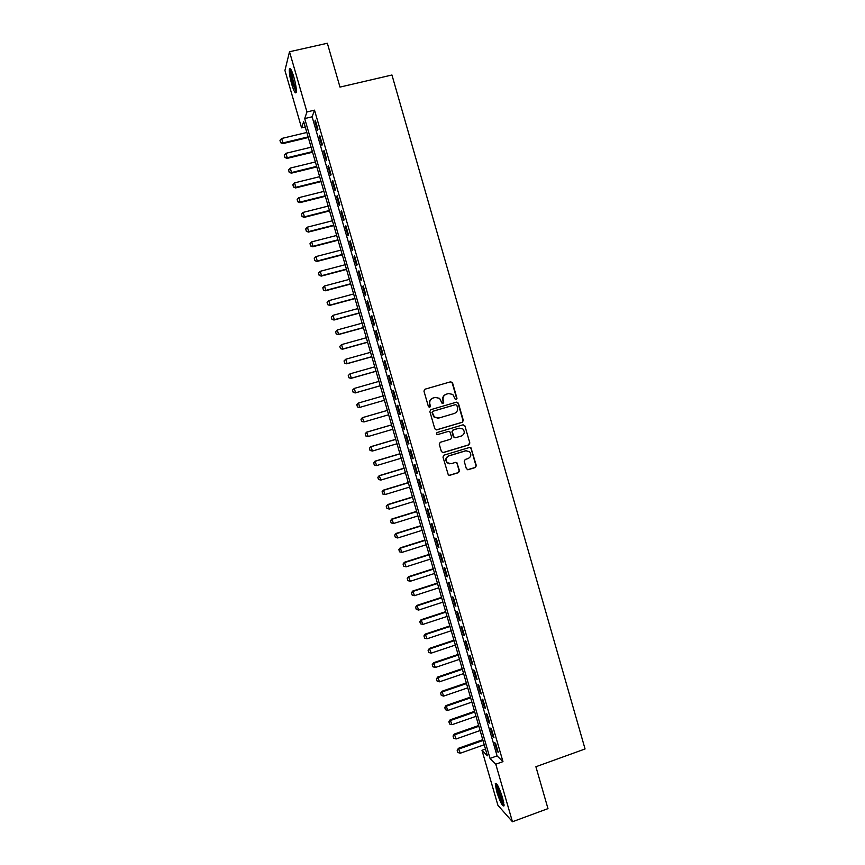 <?xml version="1.0" encoding="UTF-8"?>
<svg xmlns="http://www.w3.org/2000/svg" width="865" height="865" viewBox="0 0 865 865"><rect width="100%" height="100%" fill="white"/><g stroke="black" fill="none" stroke-linecap="round" stroke-linejoin="round"><path stroke-width="1.3" d="M456.288 399.652L456.99 398.332L452.536 382.827L450.687 381.779L424.964 389.207L423.947 391.088L428.435 406.669L429.743 407.404L430.446 406.085L429.862 404.063C429.321 401.144 430.402 399.133 433.106 398.041L435.246 397.424L439.593 398.343L442.091 403.306L443.042 403.512L443.745 402.203L443.172 400.192C442.631 397.273 443.702 395.273 446.383 394.18L448.524 393.564L452.763 394.418L455.358 399.457L456.288 399.652M456.039 399.684L456.644 398.408L452.2 382.925L450.373 381.865M429.505 407.437L429.862 404.063M442.804 403.555L443.172 400.192M496.64 791.475L495.288 783.658C496.726 782.641 499.181 787.442 502.673 798.049L504.025 805.856C502.543 806.796 500.078 801.996 496.64 791.475M291.797 84.51C289.894 77.536 289.083 72.465 289.386 69.287C290.143 67.319 291.635 69.892 293.841 77.017C295.765 84.046 296.565 89.117 296.252 92.231C295.484 94.177 293.992 91.603 291.797 84.51M466.354 468.679L468.192 469.695L475.339 467.522L476.334 465.64L470.949 447.767L469.565 447.454L443.972 455.163L442.967 457.055L448.319 474.939L449.789 475.307L458.472 472.668L459.466 470.776L456.936 462.732L455.509 462.386L451.206 463.694L447.335 462.732C445.345 459.823 445.886 457.542 448.957 455.887L465.803 450.806L469.522 451.649C471.641 454.558 471.144 456.871 468.041 458.591L465.24 459.445L464.235 461.326L466.354 468.679M289.515 51.749L327.348 43.25L339.988 87.095L391.953 75.006L585.064 748.971L535.9 766.736L547.978 808.624L512.448 821.75L497.916 805.293L481.978 750.323L487.428 755.794L303.68 121.576L301.561 127.836L284.931 70.443L289.515 51.749L306.945 111.942L304.696 118.57L490.033 758.421L495.786 764.206L512.448 821.75M314.514 110.158L312.124 116.807L497.083 755.902L502.965 761.633L314.514 110.158L306.945 111.942M502.965 761.633L495.786 764.206M462.332 422.271L463.326 420.39L458.385 403.187L456.547 402.149L430.857 409.653L429.84 411.545L434.825 428.824L436.684 429.862L462.332 422.271L462.98 420.433L458.039 403.252L456.482 402.16M464.894 425.85L469.836 443.031L468.841 444.913L443.237 452.6L441.388 451.573L439.258 444.188L440.263 442.296L450.687 439.193L451.692 437.301L449.832 431.689L448.438 431.375L437.582 434.598L436.587 434.36L436.987 432.554L463.056 424.812L464.894 425.85L469.836 443.031M317.942 129.296L315.314 120.213L314.914 121.305L317.531 130.356L317.942 129.296M322.321 144.423L319.693 135.351L319.282 136.378L321.899 145.428L322.321 144.423M326.689 159.528L324.072 150.467L323.64 151.451L326.256 160.479L326.689 159.528M331.057 174.622L328.44 165.561L327.997 166.502L330.603 175.53L331.057 174.622M335.425 189.695L332.809 180.655L332.344 181.542L334.96 190.56L335.425 189.695M339.783 204.767L337.166 195.728L336.69 196.56L339.296 205.567L339.783 204.767M344.14 219.818L341.524 210.79L341.037 211.579L343.643 220.575L344.14 219.818M348.487 234.847L345.881 225.83L345.373 226.565L347.979 235.561L348.487 234.847M352.834 249.866L350.228 240.859L349.709 241.551L352.315 250.536L352.834 249.866M357.18 264.874L354.574 255.878L354.045 256.516L356.639 265.49L357.18 264.874M361.516 279.871L358.91 270.875L358.37 271.469L360.964 280.433L361.516 279.871M365.852 294.846L363.246 285.861L362.695 286.412L365.289 295.365L365.852 294.846M370.177 309.811L367.582 300.836L367.009 301.334L369.604 310.286L370.177 309.811M374.502 324.764L371.907 315.801L371.323 316.244L373.918 325.186L374.502 324.764M378.827 339.707L376.232 330.744L375.637 331.144L378.221 340.075L378.827 339.707M383.141 354.628L380.557 345.676L379.94 346.032L382.525 354.953L383.141 354.628M387.455 369.539L384.871 360.586L384.244 360.9L386.828 369.809L387.455 369.539M391.769 384.428L389.185 375.496L388.547 375.756L391.121 384.666L391.769 384.428M396.073 399.306L393.489 390.385L392.84 390.591L395.413 399.489L396.073 399.306L395.413 399.489M400.376 414.173L397.792 405.263L397.132 405.425L399.706 414.313L400.376 414.173M404.669 429.029L402.095 420.12L401.414 420.239L403.987 429.116L404.669 429.029M408.961 443.864L406.388 434.965L405.696 435.041L408.269 443.907L408.961 443.864M413.254 458.699L410.68 449.8L409.978 449.822L412.54 458.688L413.254 458.699M417.536 473.501L414.962 464.624L414.249 464.592L416.811 473.447L417.536 473.501M421.817 488.303L419.255 479.426L418.519 479.351L421.082 488.206L421.817 488.303M426.099 503.084L423.526 494.218L422.79 494.099L425.342 502.933L426.099 503.084M430.37 517.854L427.807 508.998L427.05 508.825L429.602 517.659L430.37 517.854M434.641 532.613L432.078 523.758L431.311 523.541L433.862 532.364L434.641 532.613M438.901 547.35L436.349 538.506L435.56 538.246L438.112 547.069L438.901 547.35M443.161 562.077L440.609 553.243L439.809 552.94L442.361 561.742L443.161 562.077M447.421 576.793L444.87 567.97L444.059 567.613L446.61 576.414L447.421 576.793M451.681 591.498L449.13 582.675L448.308 582.275L450.849 591.065L451.681 591.498M455.931 606.181L453.379 597.369L452.546 596.926L455.087 605.705L455.931 606.181M460.169 620.854L457.628 612.052L456.774 611.555L459.315 620.335L460.169 620.854M464.408 635.515L461.867 626.714L461.013 626.184L463.543 634.942L464.408 635.515M468.646 650.156L466.105 641.376L465.229 640.792L467.77 649.55L468.646 650.156M472.885 664.785L470.344 656.016L469.457 655.378L471.987 664.136L472.885 664.785M477.112 679.403L474.571 670.635L473.674 669.964L476.204 678.701L477.112 679.403M481.34 694.011L478.799 685.253L477.891 684.529L480.421 693.265L481.34 694.011M485.557 708.608L483.027 699.85L482.108 699.082L484.627 707.808L485.557 708.608M489.774 723.183L487.244 714.436L486.314 713.625L488.833 722.34L489.774 723.183M493.991 737.748L491.461 729.011L490.509 728.146L493.028 736.861L493.991 737.748M494.715 742.657L497.234 751.361L498.197 752.291L495.677 743.565L494.715 742.657M485.481 749.079L481.978 750.323M305.248 126.96L301.561 127.836M312.124 116.807L304.696 118.57M497.083 755.902L490.033 758.421M314.914 121.305L315.584 121.143M319.282 136.378L319.953 136.227M323.64 151.451L324.31 151.288M327.997 166.502L328.668 166.34M332.344 181.542L333.014 181.38M336.69 196.56L337.361 196.398M341.037 211.579L341.707 211.406M345.373 226.565L346.043 226.403M349.709 241.551L350.379 241.378M354.045 256.516L354.704 256.343M358.37 271.469L359.029 271.296M362.695 286.412L363.354 286.239M367.009 301.334L367.668 301.161M371.323 316.244L371.982 316.071M375.637 331.144L376.297 330.96M379.94 346.032L380.6 345.849M384.244 360.9L384.903 360.716M388.547 375.756L389.196 375.572M392.84 390.591L393.499 390.407M399.706 414.313L400.354 414.119M403.987 429.116L404.636 428.921M408.269 443.907L408.918 443.713M412.54 458.688L413.2 458.493M416.811 473.447L417.471 473.252M421.082 488.206L421.731 488.001M425.342 502.933L425.991 502.738M429.602 517.659L430.251 517.454M433.862 532.364L434.511 532.17M438.112 547.069L438.76 546.864M442.361 561.742L443.01 561.536M446.61 576.414L447.248 576.209M450.849 591.065L451.498 590.86M455.087 605.705L455.725 605.5M459.315 620.335L459.964 620.119M463.543 634.942L464.191 634.737M467.77 649.55L468.408 649.334M471.987 664.136L472.625 663.909M476.204 678.701L476.842 678.484M480.421 693.265L481.059 693.038M484.627 707.808L485.265 707.581M488.833 722.34L489.471 722.113M493.028 736.861L493.666 736.634M497.234 751.361L497.862 751.134M442.848 400.268C442.307 397.349 443.377 395.348 446.059 394.267L448.2 393.64M429.559 404.139C429.018 401.219 430.1 399.208 432.792 398.116L434.933 397.5M436.263 429.927L461.975 422.315M456.861 405.371L455.563 404.647L433.019 411.243L432.316 412.562L434.381 417.006L438.858 418.033L454.255 413.492C456.936 412.4 458.007 410.399 457.466 407.491L456.861 405.371M438.101 418.184L434.068 417.06L432.003 412.627L432.716 411.308L455.228 404.712M442.685 452.665L468.484 444.924L469.479 443.042M448.546 431.354L437.582 434.598M461.456 435.971C464.602 434.219 465.078 431.884 462.872 428.975L459.218 428.175L453.282 429.937L452.276 431.819L454.125 437.42L455.52 437.744L461.456 435.971M455.044 437.798L453.346 436.739L451.941 431.851L452.946 429.97L458.872 428.207M464.548 425.894L463.132 424.802M466.646 450.654L465.803 450.806M449.811 463.845L447 462.732C445.021 459.823 445.562 457.542 448.621 455.887L465.446 450.816M449.097 475.35L458.126 472.647L459.131 470.755L457.012 463.402L455.79 462.332M467.522 469.738L474.971 467.511L475.966 465.63L471.047 448.492L469.76 447.41M306.837 132.464L281.655 138.487L282.942 142.93L308.124 136.897M280.617 142.574L279.979 140.357L280.584 142.693L282.942 142.93L282.736 143.644L308.297 137.513M281.655 138.487L279.979 140.357M280.584 142.693L282.736 143.644M296.36 91.074C295.462 90.447 294.381 88.003 293.116 83.743C291.224 76.693 290.597 72.119 291.235 70.033L291.256 70.043M291.948 71.514C291.829 74.239 292.489 78.174 293.916 83.343L296.306 89.452M290.618 69.016L290.597 69.092C290.294 72.249 291.083 77.288 292.986 84.219L296.252 92.231M504.036 804.385C502.003 803.931 495.926 786.728 497.029 784.577L497.083 784.458M496.402 783.571C495.818 786.966 501.473 803.196 504.068 805.52M497.916 785.885C498.802 791.864 500.77 797.476 503.798 802.731M311.108 147.212L285.958 153.3L287.245 157.733L312.395 151.635M284.92 157.376L284.271 155.159L284.888 157.484L287.245 157.733L287.029 158.414L312.568 152.218M285.958 153.3L284.271 155.159M284.888 157.484L287.029 158.414M315.379 161.95L290.262 168.091L291.548 172.535L316.666 166.372M289.213 172.157L288.575 169.94L289.18 172.265L291.548 172.535L291.321 173.173L316.817 166.923M290.262 168.091L288.575 169.94M289.18 172.265L291.321 173.173M319.65 176.676L294.554 182.883L295.841 187.316L320.926 181.088M293.516 186.927L292.867 184.721L293.473 187.035L295.841 187.316L295.603 187.921L321.077 181.607M294.554 182.883L292.867 184.721M293.473 187.035L295.603 187.921M323.91 191.392L298.847 197.653L300.133 202.075L325.186 195.804M297.798 201.686L297.16 199.48L297.755 201.783L300.133 202.075L299.885 202.659L325.327 196.279M298.847 197.653L297.16 199.48M297.755 201.783L299.885 202.659M328.17 206.086L303.128 212.401L304.415 216.834L329.446 210.487M302.09 216.434L301.442 214.228L302.047 216.52L304.415 216.834L304.156 217.375L329.576 210.93M303.128 212.401L301.442 214.228M302.047 216.52L304.156 217.375M332.42 220.77L307.421 227.149L308.697 231.571L333.695 225.17M306.361 231.16L305.723 228.955L306.318 231.247L308.697 231.571L308.437 232.079L333.814 225.581M307.421 227.149L305.723 228.955M306.318 231.247L308.437 232.079M336.669 235.442L311.692 241.876L312.979 246.298L337.945 239.832M310.643 245.876L310.005 243.671L310.6 245.963L312.979 246.298L312.697 246.774L338.053 240.21M311.692 241.876L310.005 243.671M310.6 245.963L312.697 246.774M340.918 250.093L315.974 256.591L317.25 261.003L342.194 254.483M314.914 260.581L314.276 258.376L314.871 260.657L316.968 261.446L342.291 254.829M315.974 256.591L314.276 258.376M314.871 260.657L316.968 261.446M345.157 264.733L320.245 271.296L321.521 275.708L346.433 269.123M319.185 275.275L318.547 273.07L319.142 275.34L321.229 276.119L346.519 269.437M320.245 271.296L318.547 273.07M319.142 275.34L321.229 276.119M349.395 279.363L324.516 285.98L325.791 290.391L350.671 283.752M323.456 289.948L322.807 287.753L323.402 290.013L325.489 290.77L350.747 284.023M324.516 285.98L322.807 287.753M323.402 290.013L325.489 290.77M353.634 293.981L328.776 300.663L330.052 305.064L354.899 298.36M327.716 304.61L327.078 302.415L327.662 304.675L329.738 305.399L354.974 298.598M328.776 300.663L327.078 302.415M327.662 304.675L329.738 305.399M331.273 317.12L331.922 319.315L331.273 317.12L333.036 315.325L334.312 319.715L359.126 312.957M331.965 319.261L333.987 320.028L359.191 313.162M357.861 308.578L333.036 315.325L331.327 317.066M331.922 319.315L333.987 320.028M335.534 331.749L336.226 333.901L335.534 331.749L337.296 329.965L338.572 334.366L363.354 327.543M336.226 333.901L338.237 334.636L363.408 327.716M362.089 323.175L337.296 329.965L335.588 331.706M336.171 333.944L338.237 334.636M339.783 346.368L340.475 348.519L339.783 346.368L341.545 344.605L342.821 348.995L367.582 342.118M340.475 348.519L342.475 349.233L367.614 342.259M366.317 337.75L341.545 344.605L339.837 346.324M340.421 348.563L342.475 349.233M344.021 360.975L344.724 363.127L344.021 360.975L345.795 359.224L347.07 363.614L371.799 356.672M344.724 363.127L346.714 363.819L371.831 356.78M370.534 352.315L345.795 359.224L344.086 360.943M344.659 363.159L346.714 363.819M348.26 375.561L348.963 377.724L348.26 375.561L350.033 373.831L351.309 378.21L376.005 371.215M348.963 377.724L350.941 378.394L376.026 371.29M374.75 366.857L350.033 373.831L348.325 375.54M348.898 377.756L350.941 378.394M352.498 390.147L353.201 392.31L352.498 390.147L354.282 388.428L355.547 392.807L380.222 385.747M353.201 392.31L355.18 392.948L380.232 385.79M378.957 381.389L354.282 388.428L352.563 390.115M353.136 392.332L355.18 392.948M356.737 404.712L358.51 403.004L359.786 407.383L384.428 400.268L359.397 407.491L357.429 406.874L356.802 404.69L357.429 406.874M383.163 395.911L358.51 403.004L356.802 404.69M357.375 406.896L359.397 407.491M387.358 410.399L362.359 417.665L364.014 421.947L388.623 414.778M361.667 421.428L364.014 421.947L361.602 421.439L361.029 419.244L361.602 421.439M387.369 410.421L362.749 417.579L361.029 419.244M360.964 419.266L362.359 417.665M391.553 424.866L366.576 432.186L368.241 436.49L392.829 429.267M365.884 435.971L368.241 436.49L365.819 435.982L365.192 433.798L365.819 435.982M391.564 424.92L366.976 432.132L365.257 433.787M365.192 433.798L366.576 432.186M395.738 439.312L370.793 446.686L372.469 451.033L397.024 443.745M370.112 450.503L372.469 451.033L370.047 450.503L369.474 448.319L370.047 450.503M395.759 439.398L371.204 446.664L369.474 448.319M369.409 448.319L370.793 446.686M399.922 453.747L374.999 461.186L376.686 465.554L401.209 458.212M374.329 465.013L376.686 465.554L374.264 465.013L373.702 462.84L374.264 465.013M399.954 453.865L375.421 461.196L373.702 462.84M373.626 462.84L374.999 461.186M404.096 468.17L379.216 475.664L380.903 480.064L405.393 472.658M378.546 479.513L380.903 480.064L378.47 479.502L377.843 477.329L378.47 479.502M404.139 468.322L379.638 475.707L377.908 477.339M377.843 477.329L379.216 475.664M408.269 482.573L383.411 490.131L385.109 494.553L409.578 487.092M382.752 494.002L385.109 494.553L382.687 493.991L382.125 491.828L382.687 493.991M408.323 482.767L383.855 490.206L382.125 491.828M382.049 491.817L383.411 490.131M412.443 496.975L387.617 504.587L389.326 509.042L413.762 501.527M386.255 506.285L386.958 508.479L386.255 506.285L387.617 504.587M412.508 497.191L388.061 504.695L386.331 506.306M389.326 509.042L386.958 508.479M416.606 511.356L391.813 519.032L393.532 523.509L417.936 515.929M390.461 520.752L391.164 522.936L390.461 520.752L391.813 519.032M416.681 511.615L392.267 519.173L390.537 520.773M393.532 523.509L391.164 522.936M420.768 525.725L396.008 533.456L397.727 537.965L422.109 530.332M394.656 535.186L395.359 537.392L394.656 535.186L396.008 533.456M420.855 526.017L396.462 533.629L394.732 535.219M397.727 537.965L395.359 537.392M424.931 540.084L400.192 547.869L401.922 552.411L426.272 544.723M398.851 549.621L399.554 551.827L398.851 549.621L400.192 547.869M425.029 540.409L400.668 548.075L398.927 549.653M401.922 552.411L399.554 551.827M429.083 554.422L404.377 562.272L406.118 566.835L430.435 559.093M403.047 564.045L403.75 566.24L403.047 564.045L404.377 562.272M429.191 554.779L404.863 562.51L403.122 564.077M406.118 566.835L403.75 566.24M433.235 568.759L408.561 576.663L410.302 581.258L434.598 573.452M407.231 578.447L407.934 580.653L407.231 578.447L408.561 576.663M433.354 569.138L409.048 576.933L407.307 578.49M410.302 581.258L407.934 580.653M437.387 583.075L412.735 591.033L414.486 595.661L438.75 587.8M411.416 592.839L412.118 595.044L411.416 592.839L412.735 591.033M437.506 583.497L413.232 591.336L411.491 592.893M414.486 595.661L412.118 595.044M441.528 597.38L416.908 605.403L418.671 610.052L442.912 602.126M415.589 607.219L416.303 609.425L415.589 607.219L416.908 605.403M441.658 597.834L417.417 605.738L415.676 607.273M418.671 610.052L416.303 609.425M445.67 611.663L421.082 619.751L422.844 624.422L447.054 616.453M419.763 621.578L420.476 623.795L419.763 621.578L421.082 619.751M445.81 612.15L421.59 620.119L419.849 621.643M422.844 624.422L420.476 623.795M449.811 625.946L425.245 634.088L427.018 638.792L451.206 630.758M423.937 635.937L424.65 638.154L423.937 635.937L425.245 634.088M449.962 626.465L425.775 634.477L424.023 636.002M427.018 638.792L424.65 638.154M453.941 640.208L429.408 648.404L431.192 653.14L455.347 645.052M428.099 650.275L428.813 652.502L428.099 650.275L429.408 648.404M454.103 640.76L429.937 648.837L428.197 650.35M431.192 653.14L428.813 652.502M458.072 654.459L433.56 662.72L435.355 667.477L459.477 659.335M432.262 664.601L432.987 666.829L432.262 664.601L433.56 662.72M458.234 655.043L434.111 663.174L432.359 664.677M435.355 667.477L432.987 666.829M462.191 668.699L437.722 677.014L439.517 681.804L463.608 673.597M436.425 678.917L437.139 681.144L436.425 678.917L437.722 677.014M462.375 669.315L438.274 677.5L436.522 678.993M439.517 681.804L437.139 681.144M466.311 682.928L441.864 691.297L443.68 696.109L467.738 687.848M440.588 693.211L441.301 695.449L440.588 693.211L441.864 691.297M466.505 683.577L442.426 691.816L440.674 693.298M443.68 696.109L441.301 695.449M470.43 697.147L446.016 705.57L447.832 710.414L471.868 702.099M444.74 707.505L445.453 709.732L444.74 707.505L446.016 705.57M470.636 697.828L446.589 706.121L444.826 707.592M447.832 710.414L445.453 709.732M474.55 711.344L450.157 719.821L451.984 724.697L475.988 716.328M448.881 721.778L449.605 724.016L448.881 721.778L450.157 719.821M474.755 712.057L450.741 720.415L448.978 721.875M451.984 724.697L449.605 724.016M478.659 725.53L454.298 734.071L456.125 738.97L480.107 730.536M453.033 736.039L453.747 738.278L453.033 736.039L454.298 734.071M478.875 726.276L454.882 734.688L453.13 736.137M456.125 738.97L453.747 738.278M482.767 739.705L458.428 748.301L460.277 753.231L484.227 744.743M457.174 750.279L457.888 752.528L457.174 750.279L458.428 748.301M482.994 740.483L459.034 748.949L457.271 750.398M460.277 753.231L457.888 752.528M495.288 783.658L496.164 783.344"/></g></svg>
